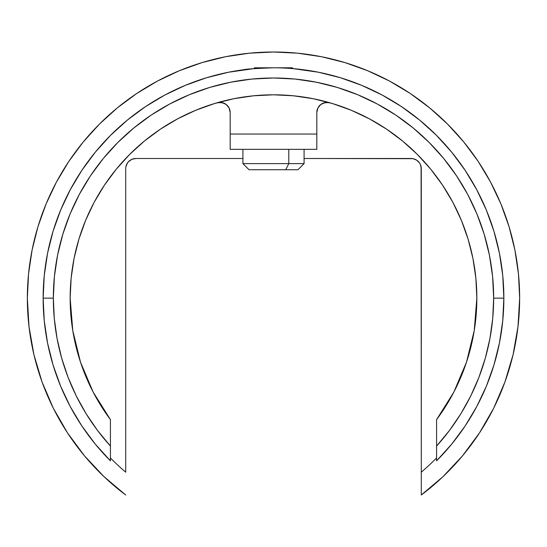 <?xml version="1.0" encoding="UTF-8"?>
<svg xmlns="http://www.w3.org/2000/svg" width="547" height="547" viewBox="0 0 547 547"><rect width="100%" height="100%" fill="white"/><g stroke="black" fill="none" stroke-linecap="round" stroke-linejoin="round"><path stroke-width="0.82" d="M273.5 67.801C255.299 68.45 245.288 69.107 243.477 69.77C245.261 69.113 255.258 68.457 273.466 67.801M243.477 69.77L253.801 68.648L228.564 72.225L206.629 77.722L185.351 85.339L164.914 95L145.523 106.624L127.369 120.087L110.617 135.273L95.438 152.018L81.968 170.179L70.351 189.57L60.683 210L53.066 231.285L47.575 253.213L44.259 275.572L43.151 298.156L53.339 298.156A220.161 220.161 0 0 1 273.5 77.995A220.161 220.161 0 0 1 493.661 298.156L503.849 298.156A230.349 230.349 0 0 0 273.5 67.801A230.349 230.349 0 0 0 110.419 460.841L110.419 446.051A220.161 220.161 0 0 1 53.339 298.156L43.151 298.156A230.349 230.349 0 0 1 273.5 67.801A230.349 230.349 0 0 1 436.581 460.841L451.719 444.096L465.148 425.956L476.731 406.585L486.372 386.175L493.962 364.917L499.438 343.024L502.748 320.699L503.849 298.156L502.741 275.572L499.425 253.213L493.934 231.285L486.317 210L476.649 189.57L465.032 170.179L451.562 152.018L436.383 135.273L419.631 120.087L401.477 106.624L382.086 95L361.649 85.339L340.371 77.722L318.436 72.225L293.199 68.648L294.628 68.772L293.199 68.648L292.358 67.801L257.172 67.801L256.632 68.423L257.172 67.801L254.642 67.801L253.801 68.648L252.379 68.772L261.979 68.088M476.84 297.992A203.34 203.34 0 0 0 472.95 258.546A203.34 203.34 0 0 1 476.84 297.992M472.923 258.416A203.34 203.34 0 0 0 386.565 129.147A203.34 203.34 0 0 1 472.923 258.416M386.373 129.017A203.34 203.34 0 0 0 351.393 110.323A203.34 203.34 0 0 1 386.373 129.017M351.236 110.262A203.34 203.34 0 0 0 332.583 103.588A203.34 203.34 0 0 1 351.236 110.262M326.566 101.858L329.834 102.774A203.34 203.34 0 0 1 332.467 103.547M110.419 460.841A230.349 230.349 0 0 1 43.151 298.156L44.252 320.699L47.562 343.024L53.038 364.917L60.628 386.175L70.269 406.585L81.852 425.956L95.281 444.096L110.419 460.841L110.419 419.611A203.34 203.34 0 0 1 273.5 94.809A203.34 203.34 0 0 1 436.581 419.611L436.581 460.841A230.349 230.349 0 0 0 503.849 298.156L493.661 298.156L492.601 276.577L489.428 255.203L484.177 234.246L476.902 213.904L467.664 194.37L456.554 175.84L443.685 158.486L429.176 142.48L413.17 127.971L395.816 115.096L377.28 103.992L357.752 94.754L337.41 87.472L316.453 82.228L295.079 79.055L273.5 77.995L251.921 79.055L230.547 82.228L209.59 87.472L189.248 94.754L169.72 103.992L151.184 115.096L133.83 127.971L117.824 142.48L103.315 158.486L90.446 175.84L79.336 194.37L70.098 213.904L62.823 234.246L57.572 255.203L54.399 276.577L53.339 298.156L54.276 318.395L57.066 338.47L61.688 358.196L68.108 377.416L76.265 395.966L86.091 413.689L97.51 430.434L110.419 446.051L110.419 419.611L93.147 392.076L80.484 362.135L72.758 330.559L70.16 298.156L71.137 278.225L74.064 258.485L78.912 239.128L85.64 220.338L94.166 202.301L104.429 185.18L116.313 169.153L129.714 154.37L144.504 140.969L160.531 129.078L177.645 118.822L195.682 110.289L214.472 103.568L233.829 98.72L253.569 95.793L273.5 94.809L293.431 95.793L313.171 98.72L332.528 103.568L351.318 110.289L369.355 118.822L386.469 129.078L402.496 140.969L417.286 154.37L430.687 169.153L442.571 185.18L452.834 202.301L461.36 220.338L468.088 239.128L472.936 258.485L475.863 278.225L476.84 298.156L474.242 330.559L466.516 362.135L453.853 392.076L436.581 419.611L436.581 446.051L449.49 430.434L460.909 413.689L470.735 395.966L478.892 377.416L485.312 358.196L489.934 338.47L492.724 318.395L493.661 298.156A220.161 220.161 0 0 1 436.581 446.051L436.581 460.841M27.35 298.156A246.15 246.15 0 0 1 273.5 52.006A246.15 246.15 0 0 1 519.65 298.156L518.467 274.026L514.918 250.129L509.052 226.697L500.915 203.956L490.584 182.117L478.167 161.399L463.774 141.994L447.555 124.101L429.655 107.875L410.257 93.489L389.532 81.065L367.7 70.741L344.952 62.604L321.52 56.731L297.63 53.189L273.5 52.006L249.37 53.189L225.48 56.731L202.048 62.604L179.3 70.741L157.468 81.065L136.743 93.489L117.345 107.875L99.445 124.101L83.226 141.994L68.833 161.399L56.416 182.117L46.085 203.956L37.948 226.697L32.082 250.129L28.533 274.026L27.35 298.156L28.998 326.607L33.928 354.675L42.064 381.991L53.305 408.178L67.5 432.889L84.457 455.801L103.944 476.594L125.707 494.994A246.15 246.15 0 0 1 27.35 298.156L28.998 326.607M316.816 149.345L316.816 112.566L316.816 134.056L230.184 134.056L230.184 149.345L316.816 149.345L230.184 149.345L230.184 112.566L230.184 134.056L316.816 134.056L316.816 149.345M125.707 168.688L125.707 472.177A228.311 228.311 0 0 1 110.419 457.942A228.311 228.311 0 0 0 125.707 472.177L125.707 168.688A10.195 10.195 0 0 1 135.902 158.493L242.923 158.493L135.902 158.493L131.998 159.266L133.912 158.685M413.088 158.685L304.077 158.493L411.098 158.493L413.088 158.685L416.759 160.209L419.576 163.02L420.513 164.784L421.293 168.688L421.293 494.994L443.056 476.594L462.543 455.801L479.5 432.889L493.695 408.178L504.936 381.991L513.072 354.675L518.002 326.607L519.65 298.156A246.15 246.15 0 0 1 421.293 494.994L421.293 472.177A228.311 228.311 0 0 0 436.581 457.942A228.311 228.311 0 0 1 421.293 472.177L421.094 166.698M125.906 166.698L127.424 163.02L128.695 161.474L131.998 159.266L128.695 161.474M474.721 268.844L473.805 263.162L474.721 268.844M466.974 235.572L465.265 230.526L466.974 235.572M454.29 205.084L453.258 203.101L454.29 205.084M437.921 178.52L435.973 175.888M415.33 152.442L414.25 151.396M391.03 132.217L388.001 130.111M363.208 115.67L360.473 114.35M329.834 102.774L325.164 102.542L320.884 104.422L317.889 108.012L316.816 112.566A10.195 10.195 0 0 1 329.834 102.774L329.909 102.795M217.207 102.761L217.166 102.774A10.195 10.195 0 0 1 230.184 112.566L229.111 108.012L226.116 104.422L221.836 102.542L217.091 102.795M186.527 114.35L183.792 115.67M158.999 130.111L155.97 132.217M135.034 149.242L131.67 152.442M111.014 175.902L109.079 178.52L111.027 175.888M93.742 203.101L92.71 205.084L93.742 203.101M81.735 230.526L80.026 235.572L81.735 230.526M73.195 263.162L72.279 268.844L73.189 263.182M325.164 102.542L327.516 102.385L322.915 103.233M221.836 102.542L224.085 103.233L219.484 102.385M241.295 97.38L248.14 96.402M298.86 96.402L301.944 96.812M301.965 96.812L305.705 97.38M303.523 69.77L293.199 68.648L303.523 69.77M411.098 158.493A10.195 10.195 0 0 1 421.293 168.688M83.226 141.994L99.445 124.101M157.468 81.065L179.3 70.741M202.048 62.604L225.48 56.731M273.5 52.006L297.63 53.189M321.52 56.731L344.952 62.604L367.7 70.741L389.532 81.065M410.257 93.489L429.655 107.875M463.774 141.994L478.167 161.399L490.584 182.117M518.002 326.607L513.072 354.675M462.543 455.801L443.056 476.594M330.819 103.055L326.621 101.872M220.379 101.872L216.181 103.055M103.315 158.486L117.824 142.48M319.181 106.043L319.674 105.489M227.819 106.043L228.728 107.321M297.91 169.727L285.732 169.727L288.789 163.615L242.923 163.615L288.789 163.615L288.789 149.345L288.789 163.615L285.732 169.727L297.965 169.727L304.077 163.615L288.789 163.615L304.077 163.615L304.077 149.345M242.923 149.345L242.923 163.615L249.035 169.727L285.732 169.727L249.247 169.727M292.317 67.801L254.806 67.801"/></g></svg>

